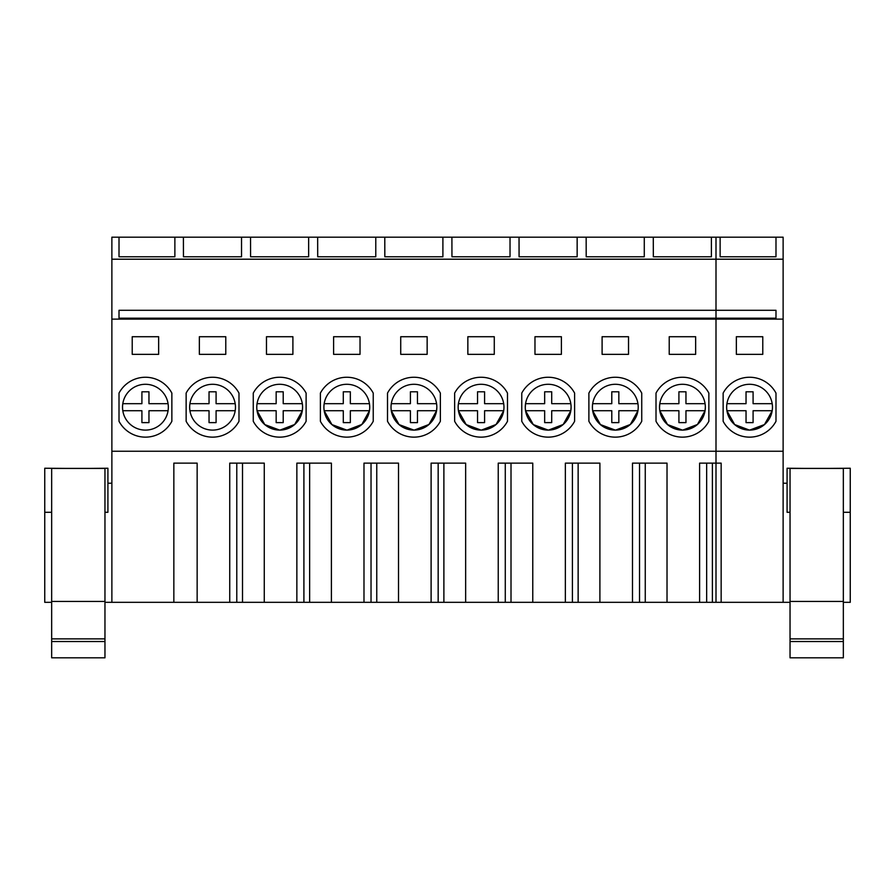 <?xml version="1.0" encoding="UTF-8"?>
<svg xmlns="http://www.w3.org/2000/svg" width="895" height="895" viewBox="0 0 895 895"><rect width="100%" height="100%" fill="white"/><g stroke="black" fill="none" stroke-linecap="round" stroke-linejoin="round"><path stroke-width="1.34" d="M716 602.324L699.61 602.324L699.61 463.14L716 463.14L716 602.324L783.125 602.324L783.125 259.203L111.875 259.203L111.875 237.186L119.013 237.186L119.013 256.775L119.013 237.186L174.872 237.186L174.872 256.775L119.013 256.775M783.125 259.203L783.125 237.186L174.872 237.186M711.402 237.186L711.402 256.775L653.328 256.775L653.283 237.186M644.277 237.186L644.277 256.775L586.203 256.775L586.158 237.186M577.152 237.186L577.152 256.775L519.078 256.775L519.033 237.186M510.027 237.186L510.027 256.775L451.953 256.775L451.908 237.186M442.902 237.186L442.902 256.775L384.828 256.775L384.783 237.186M375.777 237.186L375.777 256.775L317.703 256.775L317.658 237.186M308.652 237.186L308.652 256.775L250.578 256.775L250.533 237.186M241.527 237.186L241.527 256.775L183.453 256.775L183.408 237.186M699.61 463.14L699.61 602.324L111.875 602.324L111.875 259.203M775.987 256.775L775.987 237.186L775.987 256.775L720.128 256.775L720.128 237.186L720.128 256.775M716 310.296L119.013 310.296L119.013 318.184L775.987 318.184L775.987 310.296L716 310.296L716 319.112L111.875 319.112M111.875 602.324L104.961 602.324L104.961 468.421L51.664 468.421L51.664 657.814L104.961 657.814L104.961 602.324M783.125 602.324L790.039 602.324L790.039 531.675M438.158 602.324L438.158 463.14L438.158 602.324M431.11 463.14L431.11 602.324L431.11 463.14L465.646 463.14L443.886 463.14L443.886 602.324M572.408 602.324L572.408 463.14L572.408 602.324M565.36 463.14L565.36 602.324L565.36 463.14L599.896 463.14L578.136 463.14L578.136 602.324M505.283 602.324L505.283 463.14L505.283 602.324M498.235 463.14L498.235 602.324L498.235 463.14L532.771 463.14L511.011 463.14L511.011 602.324M706.658 602.324L706.658 463.14L706.658 602.324M303.908 602.324L303.908 463.14L303.908 602.324M296.86 463.14L296.86 602.324L296.86 463.14L331.396 463.14L309.636 463.14L309.636 602.324M236.783 602.324L236.783 463.14L236.783 602.324M229.735 463.14L229.735 602.324L229.735 463.14L264.271 463.14L242.511 463.14L242.511 602.324M639.533 602.324L639.533 463.14L639.533 602.324M632.485 463.14L632.485 602.324L632.485 463.14L667.021 463.14L645.261 463.14L645.261 602.324M371.033 602.324L371.033 463.14L371.033 602.324M363.985 463.14L363.985 602.324L363.985 463.14L398.521 463.14L376.761 463.14L376.761 602.324M107.915 483.222L111.875 483.222M51.664 531.675L51.664 602.324L44.75 602.324L44.75 512.287L51.664 512.287M173.843 602.324L173.843 463.14L197.146 463.14L173.843 463.14L173.843 602.324M197.146 602.324L197.146 463.14M264.271 602.324L264.271 463.14M331.396 602.324L331.396 463.14M398.521 602.324L398.521 463.14M465.646 602.324L465.646 463.14M532.771 602.324L532.771 463.14M599.896 602.324L599.896 463.14M667.021 602.324L667.021 463.14M783.125 451.248L111.875 451.248M360.025 336.721L333.6 336.721L333.6 354.342L360.025 354.342L360.025 336.721L333.6 336.721L333.6 354.342L360.025 354.342M348.513 437.096A29.949 29.949 -90 0 0 373.237 421.288L373.237 393.106A29.949 29.949 -90 0 0 348.513 377.298M427.15 336.721L400.725 336.721L400.725 354.342L427.15 354.342L427.15 336.721L400.725 336.721L400.725 354.342L427.15 354.342M415.638 437.096A29.949 29.949 -90 0 0 440.362 421.288L440.362 393.106A29.949 29.949 -90 0 0 415.638 377.298M225.775 336.721L199.35 336.721L199.35 354.342L225.775 354.342L225.775 336.721L199.35 336.721L199.35 354.342L225.775 354.342M214.263 377.298A29.949 29.949 -90 0 1 238.987 393.106L238.987 421.288A29.949 29.949 -90 0 1 214.263 437.096M292.9 336.721L266.475 336.721L266.475 354.342L292.9 354.342L292.9 336.721L266.475 336.721L266.475 354.342L292.9 354.342M281.388 377.298A29.949 29.949 -90 0 1 306.112 393.106L306.112 421.288A29.949 29.949 -90 0 1 281.388 437.096M628.525 336.721L602.1 336.721L602.1 354.342L628.525 354.342L628.525 336.721L602.1 336.721L602.1 354.342L628.525 354.342M617.013 377.298A29.949 29.949 -90 0 1 641.737 393.106L641.737 421.288A29.949 29.949 -90 0 1 617.013 437.096M695.65 336.721L669.225 336.721L669.225 354.342L695.65 354.342L695.65 336.721L669.225 336.721L669.225 354.342L695.65 354.342M684.138 377.298A29.949 29.949 -90 0 1 708.862 393.106L708.862 421.288A29.949 29.949 -90 0 1 684.138 437.096M494.275 336.721L467.85 336.721L467.85 354.342L494.275 354.342L494.275 336.721L467.85 336.721L467.85 354.342L494.275 354.342M482.763 437.096A29.949 29.949 -90 0 0 507.487 421.288L507.487 393.106A29.949 29.949 -90 0 0 482.763 377.298M561.4 336.721L534.975 336.721L534.975 354.342L561.4 354.342L561.4 336.721L534.975 336.721L534.975 354.342L561.4 354.342M549.888 377.298A29.949 29.949 -90 0 1 574.612 393.106L574.612 421.288A29.949 29.949 -90 0 1 549.888 437.096M147.138 377.298A29.949 29.949 -90 0 1 171.862 393.106L171.862 421.288A29.949 29.949 -90 0 1 147.138 437.096M158.65 336.721L132.225 336.721L132.225 354.342L158.65 354.342L158.65 336.721L132.225 336.721L132.225 354.342L158.65 354.342M783.125 319.112L716 319.112L716 463.14L721.157 463.14L721.157 602.324L721.157 463.14M736.35 336.721L736.35 354.342L762.775 354.342L762.775 336.721L736.35 336.721M843.336 602.324L843.336 468.421L790.039 468.421L790.039 657.814L843.336 657.814L843.336 602.324L850.25 602.324L850.25 512.287L843.336 512.287M787.085 483.222L783.125 483.222M712.386 602.324L712.386 463.14M67.27 468.421L44.75 468.242L44.75 512.287M320.388 421.288L320.388 393.106A29.949 29.949 -90 0 1 373.237 393.106L373.237 421.288A29.949 29.949 -90 0 1 320.388 421.288M387.513 421.288L387.513 393.106A29.949 29.949 -90 0 1 440.362 393.106L440.362 421.288A29.949 29.949 -90 0 1 387.513 421.288M238.987 393.106L238.987 421.288A29.949 29.949 -90 0 1 186.138 421.288L186.138 393.106A29.949 29.949 -90 0 1 238.987 393.106M306.112 393.106L306.112 421.288A29.949 29.949 -90 0 1 253.263 421.288L253.263 393.106A29.949 29.949 -90 0 1 306.112 393.106M641.737 393.106L641.737 421.288A29.949 29.949 -90 0 1 588.888 421.288L588.888 393.106A29.949 29.949 -90 0 1 641.737 393.106M708.862 393.106L708.862 421.288A29.949 29.949 -90 0 1 656.013 421.288L656.013 393.106A29.949 29.949 -90 0 1 708.862 393.106M454.638 421.288L454.638 393.106A29.949 29.949 -90 0 1 507.487 393.106L507.487 421.288A29.949 29.949 -90 0 1 454.638 421.288M574.612 393.106L574.612 421.288A29.949 29.949 -90 0 1 521.763 421.288L521.763 393.106A29.949 29.949 -90 0 1 574.612 393.106M171.862 393.106L171.862 421.288A29.949 29.949 -90 0 1 119.013 421.288L119.013 393.106A29.949 29.949 -90 0 1 171.862 393.106M775.987 393.106A29.949 29.949 0 0 0 723.138 393.106L723.138 421.288A29.949 29.949 0 0 0 775.987 421.288L775.987 393.106M827.73 468.421L850.25 468.242L850.25 512.287M346.88 384.291A22.901 22.901 -90 0 0 323.912 407.203A22.901 22.901 -90 0 0 346.812 430.103A22.901 22.901 -90 0 0 369.713 407.203A22.901 22.901 -90 0 0 346.812 384.291A22.901 22.901 -90 0 0 324.18 410.727L331.922 424.588L346.801 430.103M414.027 384.291A22.901 22.901 -90 0 0 391.037 407.203A22.901 22.901 -90 0 0 413.937 430.103A22.901 22.901 -90 0 0 436.838 407.203A22.901 22.901 -90 0 0 413.937 384.291A22.901 22.901 -90 0 0 391.305 410.727L399.047 424.588L413.926 430.103M212.518 384.291L212.562 384.291A22.901 22.901 -90 0 0 189.662 407.203A22.901 22.901 -90 0 0 212.562 430.103A22.901 22.901 -90 0 0 235.463 407.203A22.901 22.901 -90 0 0 212.562 384.291A22.901 22.901 -90 0 0 189.93 410.727A22.901 22.901 -90 0 0 212.529 430.103M279.732 384.291A22.901 22.901 -90 0 0 256.787 407.203A22.901 22.901 -90 0 0 279.688 430.103A22.901 22.901 -90 0 0 302.588 407.203A22.901 22.901 -90 0 0 279.688 384.291A22.901 22.901 -90 0 0 257.055 410.727L264.797 424.588L279.676 430.103M615.469 384.291A22.901 22.901 -90 0 0 592.412 407.203A22.901 22.901 -90 0 0 615.312 430.103A22.901 22.901 -90 0 0 638.213 407.203A22.901 22.901 -90 0 0 615.312 384.291A22.901 22.901 -90 0 0 592.68 410.727L600.422 424.588L615.301 430.103M659.593 405.569L659.537 407.203A22.901 22.901 -90 0 0 682.438 430.103A22.901 22.901 -90 0 0 705.338 407.203A22.901 22.901 -90 0 0 682.438 384.291A22.901 22.901 -90 0 0 659.805 410.727L667.547 424.588L682.426 430.103M481.174 384.291A22.901 22.901 -90 0 0 458.162 407.203A22.901 22.901 -90 0 0 481.062 430.103A22.901 22.901 -90 0 0 503.963 407.203A22.901 22.901 -90 0 0 481.062 384.291A22.901 22.901 -90 0 0 458.43 410.727L466.172 424.588L481.051 430.103M525.343 405.569L525.287 407.203A22.901 22.901 -90 0 0 548.188 430.103A22.901 22.901 -90 0 0 571.088 407.203A22.901 22.901 -90 0 0 548.188 384.291A22.901 22.901 -90 0 0 525.555 410.727L533.297 424.588L548.176 430.103M145.438 384.291A22.901 22.901 -90 0 0 122.537 407.203A22.901 22.901 -90 0 0 145.438 430.103A22.901 22.901 -90 0 0 168.338 407.203A22.901 22.901 -90 0 0 145.438 384.291A22.901 22.901 -90 0 0 122.805 410.727A22.901 22.901 -90 0 0 145.426 430.103M726.662 407.203A22.901 22.901 0 0 0 749.562 430.103A22.901 22.901 0 0 0 772.463 407.203A22.901 22.901 0 0 0 749.562 384.291A22.901 22.901 0 0 0 726.662 407.203M347.126 430.103L361.826 424.487L369.445 410.727L350.337 410.727L350.337 422.619L343.288 422.619L343.288 410.727L343.288 422.619L350.337 422.619M414.251 430.103L428.951 424.487L436.57 410.727L436.838 407.203M280.001 430.103L294.701 424.487L302.32 410.727L302.588 407.203M615.626 430.103L630.326 424.487L637.945 410.727L618.837 410.727L618.837 422.619L611.788 422.619L611.788 410.727L611.788 422.619L618.837 422.619M682.751 430.103L697.451 424.487L705.07 410.727L705.338 407.203M481.376 430.103L496.076 424.487L503.695 410.727L484.587 410.727L484.587 422.619L477.538 422.619L477.538 410.727L477.538 422.619L484.587 422.619M548.501 430.103L563.201 424.487L570.82 410.727L571.088 407.203M749.663 430.103L764.487 424.554L772.195 410.727L753.087 410.727L753.087 422.619L746.038 422.619L746.038 410.727L726.93 410.727L734.638 424.554L749.462 430.103M772.43 408.444L772.463 407.203A22.901 22.901 -90 0 0 749.417 384.291M89.355 468.421L107.915 468.242L107.915 512.287L104.961 512.287M805.645 468.421L787.085 468.242L787.085 512.287L790.039 512.287M148.962 391.786L141.913 391.786L141.913 403.679L141.913 391.786L148.962 391.786L148.962 403.679L168.07 403.679M141.913 410.727L141.913 422.619L141.913 410.727L122.805 410.727M148.962 422.619L141.913 422.619L148.962 422.619L148.962 410.727L168.07 410.727M141.913 403.679L122.805 403.679M216.087 391.786L209.038 391.786L209.038 403.679L209.038 391.786L216.087 391.786L216.087 403.679L235.195 403.679M209.038 410.727L209.038 422.619L209.038 410.727L189.93 410.727M216.087 422.619L209.038 422.619L216.087 422.619L216.087 410.727L235.195 410.727M209.038 403.679L189.93 403.679M302.32 410.727L283.212 410.727L283.212 422.619L276.163 422.619L276.163 410.727L257.055 410.727A22.901 22.901 -90 0 0 279.632 430.103M283.212 391.786L276.163 391.786L276.163 403.679L276.163 391.786L283.212 391.786L283.212 403.679L302.32 403.679M276.163 403.679L257.055 403.679L276.163 403.679M283.212 422.619L276.163 422.619L276.163 410.727M343.288 410.727L324.18 410.727A22.901 22.901 -90 0 0 346.734 430.103M350.337 391.786L343.288 391.786L343.288 403.679L343.288 391.786L350.337 391.786L350.337 403.679L369.445 403.679M343.288 403.679L324.18 403.679L343.288 403.679M436.57 410.727L417.462 410.727L417.462 422.619L410.413 422.619L410.413 410.727L391.305 410.727A22.901 22.901 -90 0 0 413.826 430.103M417.462 391.786L410.413 391.786L410.413 403.679L410.413 391.786L417.462 391.786L417.462 403.679L436.57 403.679M410.413 403.679L391.305 403.679L410.413 403.679M417.462 422.619L410.413 422.619L410.413 410.727M477.538 410.727L458.43 410.727A22.901 22.901 -90 0 0 480.928 430.103M484.587 391.786L477.538 391.786L477.538 403.679L477.538 391.786L484.587 391.786L484.587 403.679L503.695 403.679M477.538 403.679L458.43 403.679L477.538 403.679M570.82 410.727L551.712 410.727L551.712 422.619L544.663 422.619L544.663 410.727L525.555 410.727A22.901 22.901 -90 0 0 548.031 430.103M548.322 384.291A22.901 22.901 -90 0 0 525.555 403.679L525.287 407.203M551.712 391.786L544.663 391.786L544.663 403.679L544.663 391.786L551.712 391.786L551.712 403.679L570.82 403.679M544.663 403.679L525.555 403.679L544.663 403.679M551.712 422.619L544.663 422.619L544.663 410.727M611.788 410.727L592.68 410.727A22.901 22.901 -90 0 0 615.134 430.103M618.837 391.786L611.788 391.786L611.788 403.679L611.788 391.786L618.837 391.786L618.837 403.679L637.945 403.679M611.788 403.679L592.68 403.679L611.788 403.679M705.07 410.727L685.962 410.727L685.962 422.619L678.913 422.619L678.913 410.727L659.805 410.727A22.901 22.901 -90 0 0 682.236 430.103M682.616 384.291A22.901 22.901 -90 0 0 659.805 403.679L659.537 407.203M685.962 391.786L678.913 391.786L678.913 403.679L678.913 391.786L685.962 391.786L685.962 403.679L705.07 403.679M678.913 403.679L659.805 403.679L678.913 403.679M685.962 422.619L678.913 422.619L678.913 410.727M749.719 430.103A22.901 22.901 -90 0 0 772.463 407.203M772.195 403.679L753.087 403.679L753.087 391.786L746.038 391.786L746.038 403.679L726.93 403.679L746.038 403.679L746.038 391.786L753.087 391.786M753.087 422.619L746.038 422.619L746.038 410.727M104.961 641.525L51.664 641.525M104.961 638.873L51.664 638.873L104.961 638.873M104.961 601.44L51.664 601.44M843.336 641.525L790.039 641.525M843.336 638.873L790.039 638.873L843.336 638.873M843.336 601.44L790.039 601.44M716 309.782L716 237.186"/></g></svg>
